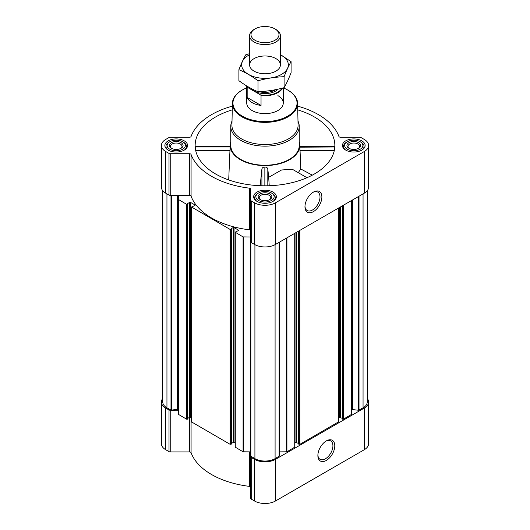 <?xml version="1.0" encoding="UTF-8"?>
<svg xmlns="http://www.w3.org/2000/svg" width="530" height="530" viewBox="0 0 530 530"><rect width="100%" height="100%" fill="white"/><g stroke="black" fill="none" stroke-linecap="round" stroke-linejoin="round"><path stroke-width="0.79" d="M312.938 192.39A10.633 6.141 -60 0 1 317.801 192.112A10.633 6.141 -60 0 1 319.431 200.631A10.633 6.141 -60 0 1 312.481 209.999A10.633 6.141 -60 0 1 307.168 210.523A10.633 6.141 -60 0 1 304.982 206.177M195.563 147.181C195.404 146.167 195.318 146.095 195.305 146.962L195.411 148.877M232.253 109.862A69.847 40.326 0 0 0 195.285 147.976A69.847 40.326 0 0 0 215.611 173.992A69.847 40.326 0 0 0 289.718 183.194A69.847 40.326 0 0 0 334.715 147.976A69.847 40.326 0 0 0 297.747 109.862M299.907 147.181L334.695 146.962C334.682 146.095 334.596 146.167 334.437 147.181M230.762 141.855A34.808 20.1 0 0 0 230.212 144.736A34.808 20.1 0 0 0 240.388 159.689A34.808 20.1 0 0 0 278.912 163.903A34.808 20.1 0 0 0 299.788 144.736A34.808 20.1 0 0 0 299.238 141.855M228.702 179.935L230.093 147.181M306.976 177.709L292.375 169.282L281.582 169.978L268.677 177.305L267.809 168.957C267.411 167.699 266.431 167.056 264.854 167.029C263.284 167.049 262.297 167.685 261.906 168.944L260.164 185.712M299.901 146.962L300.795 169.004L298.238 172.667M334.635 146.353L299.894 146.386L299.788 144.736M269.233 185.732L268.677 177.305M279.25 242.276L279.264 456.118L275.09 458.635A14.264 8.235 0 0 1 254.91 458.635L250.736 456.118L250.736 498.405A1.709 0.987 0 0 0 251.233 499.101L254.506 500.989A14.84 8.566 0 0 0 275.494 500.989L364.262 449.738A14.84 8.566 0 0 0 368.608 443.683L368.608 402.025A14.84 8.566 0 0 0 367.23 398.421M250.736 487.328A1.709 0.987 0 0 0 249.378 486.361A75.552 43.619 0 0 1 191.078 452.7A1.709 0.987 0 0 0 189.402 451.918L170.223 451.918A1.709 0.987 0 0 1 169.01 451.626L165.738 449.738A14.84 8.566 0 0 1 161.392 443.683L161.392 402.025A14.84 8.566 0 0 0 165.738 408.087L169.01 409.975A1.709 0.987 0 0 0 170.223 410.26L177.477 409.319L177.477 195.371M361.805 140.847A11.355 6.559 180 0 1 365.13 145.478A11.355 6.559 180 0 1 353.775 152.037A11.355 6.559 180 0 1 342.42 145.478A11.355 6.559 180 0 1 349.429 139.423A11.355 6.559 180 0 1 361.805 140.847M184.255 140.847A11.355 6.559 180 0 1 187.58 145.478A11.355 6.559 180 0 1 176.225 152.037A11.355 6.559 180 0 1 164.87 145.478A11.355 6.559 180 0 1 171.879 139.423A11.355 6.559 180 0 1 184.255 140.847M273.029 192.098A11.355 6.559 180 0 1 276.355 196.736A11.355 6.559 180 0 1 265 203.288A11.355 6.559 180 0 1 253.645 196.736A11.355 6.559 180 0 1 260.654 190.674A11.355 6.559 180 0 1 273.029 192.098M232.332 106.146A75.552 43.619 0 0 0 191.078 136.462A1.709 0.987 0 0 1 189.402 137.243L170.223 137.243A1.709 0.987 0 0 0 169.01 137.535L165.738 139.423A14.84 8.566 0 0 0 161.392 145.478A14.84 8.566 0 0 0 165.738 151.54L169.01 153.428A1.709 0.987 0 0 0 170.223 153.72L189.402 153.72A1.709 0.987 0 0 1 191.078 154.502A75.552 43.619 0 0 0 249.378 188.157A1.709 0.987 0 0 1 250.736 189.124L250.736 200.201A1.709 0.987 0 0 0 251.233 200.903L254.506 202.791A14.84 8.566 0 0 0 275.494 202.791L364.262 151.54A14.84 8.566 0 0 0 368.608 145.478A14.84 8.566 0 0 0 364.262 139.423L360.99 137.535A1.709 0.987 0 0 0 359.777 137.243L340.598 137.243A1.709 0.987 0 0 1 338.922 136.462A75.552 43.619 0 0 0 297.668 106.146M235.115 443.014L234.068 442.411L234.068 227.522L238.798 230.384L235.115 232.18L235.115 447.068L243.078 451.805L250.736 451.878M234.068 442.411L233.266 442.411L233.266 227.522L231.126 228.755M231.391 443.491L233.266 442.411M191.535 417.852L190.489 417.249L190.489 202.361L195.053 204.991L195.053 205.461L191.535 207.018L191.535 421.913L230.159 444.345L231.325 443.948M190.489 417.249L189.687 417.249L189.687 202.361L187.547 203.593M187.812 418.329L189.687 417.249M161.392 145.478L161.392 187.136A14.84 8.566 0 0 0 165.738 193.192L169.01 195.08A1.709 0.987 0 0 0 170.223 195.371L178.65 195.371L178.65 414.5L186.58 419.184L187.746 418.786M235.115 232.18L243.078 236.91L250.736 236.99M250.736 230.782A1.709 0.987 0 0 0 249.378 229.815A75.552 43.619 0 0 1 191.078 196.153A1.709 0.987 0 0 0 189.402 195.371L178.65 195.371M178.65 199.605L186.58 204.295L187.381 204.295L187.547 203.778M190.489 202.361L189.687 202.361M191.535 207.018L230.159 229.457L230.961 229.457L231.126 228.94M234.068 227.522L233.266 227.522M162.77 190.74L162.77 402.025A14.264 8.235 0 0 0 166.943 407.848L171.309 410.26L178.65 410.22A1.709 0.987 0 0 0 178.146 409.518L178.146 195.371M342.254 418.786L343.42 419.184L351.35 414.5L351.35 200.645M298.675 443.948L299.841 444.345L338.465 421.913L338.465 208.085M279.264 451.878L286.922 451.805L294.885 447.068L294.885 233.246M250.736 200.201L250.736 241.859A1.709 0.987 0 0 0 251.233 242.554L254.506 244.443A14.84 8.566 0 0 0 275.494 244.443L364.262 193.192A14.84 8.566 0 0 0 368.608 187.136L368.608 145.478M313.422 211.622A11.958 6.903 -60 0 1 304.969 206.74A11.958 6.903 -60 0 1 313.422 192.092A11.958 6.903 -60 0 1 321.876 196.974A11.958 6.903 -60 0 1 313.422 211.622M351.35 410.22A1.709 0.987 0 0 1 351.854 409.518L358.565 410.253L363.057 407.848A14.264 8.235 0 0 0 367.23 402.025L367.23 190.74M178.146 409.518L177.477 409.319M250.75 241.991L250.736 456.111M294.885 443.014L295.932 442.411L295.932 232.644M298.609 443.491L295.932 442.411M338.465 417.852L339.511 417.249L339.511 207.482M342.188 418.329L339.511 417.249M162.77 398.421A14.84 8.566 0 0 0 161.392 402.025M250.736 456.747A1.709 0.987 0 0 0 251.233 457.443L254.506 459.338A14.84 8.566 0 0 0 275.494 459.338L364.262 408.087A14.84 8.566 0 0 0 368.608 402.025M326.334 460.431A11.958 6.903 -60 0 1 317.881 455.555A11.958 6.903 -60 0 1 326.334 440.907A11.958 6.903 -60 0 1 334.788 445.79A11.958 6.903 -60 0 1 326.334 460.431M297.986 121.078A34.238 19.769 180 0 1 299.238 126.378L299.238 145.478A34.238 19.769 180 0 1 265 165.247A34.238 19.769 180 0 1 230.762 145.478L230.762 126.378A34.238 19.769 180 0 1 232.014 121.078M267.809 185.772L267.809 168.957M261.906 185.765L261.906 168.944M264.854 185.805L264.854 167.029M300.795 169.004L312.309 175.152M334.284 150.593L299.887 150.593M230.099 146.962L195.305 146.962M230.113 150.593L195.716 150.593M283.292 87.894A32.038 18.497 180 0 1 287.657 90.001L287.657 90.001A32.038 18.497 180 0 1 287.657 116.163A32.038 18.497 180 0 1 242.343 116.163A32.038 18.497 180 0 1 242.343 90.001A32.038 18.497 180 0 1 246.742 87.881M277.912 95.625A18.258 10.54 180 0 1 283.258 103.078A18.258 10.54 180 0 1 265 113.625A18.258 10.54 180 0 1 246.742 103.078L246.742 85.973M287.856 90.12A32.608 18.828 180 0 1 288.062 90.232L288.062 90.232A32.608 18.828 180 0 1 297.608 103.317A32.608 18.828 180 0 1 265 122.37A32.608 18.828 180 0 1 232.392 103.317A32.608 18.828 180 0 1 241.938 90.232A32.608 18.828 180 0 1 242.144 90.12M287.657 90.001L288.062 90.232L287.657 90.001M297.608 103.317L298.072 125.193A33.079 19.1 180 0 1 265 144.524A33.079 19.1 180 0 1 231.928 125.193L232.392 103.317M299.238 126.378A34.238 19.769 180 0 1 265 146.147A34.238 19.769 180 0 1 230.762 126.378M272.261 193.47L271.459 193.006A9.129 5.273 180 0 1 271.459 200.459A9.129 5.273 180 0 1 258.541 200.459A9.129 5.273 180 0 1 258.541 193.006A9.129 5.273 180 0 1 271.459 193.006L272.261 193.47A10.269 5.929 180 0 1 275.269 197.663A10.269 5.929 180 0 1 272.99 201.393M269.843 193.94A6.85 3.955 180 0 1 269.843 199.532A6.85 3.955 180 0 1 260.157 199.532A6.85 3.955 180 0 1 260.157 193.94A6.85 3.955 180 0 1 269.843 193.94M257.01 201.393A10.269 5.929 180 0 1 254.731 197.663A10.269 5.929 180 0 1 257.739 193.47L258.541 193.006M361.036 142.219L360.228 141.755A9.129 5.273 180 0 1 360.228 149.208A9.129 5.273 180 0 1 347.316 149.208A9.129 5.273 180 0 1 347.316 141.755A9.129 5.273 180 0 1 360.228 141.755L361.036 142.219A10.269 5.929 180 0 1 364.044 146.412A10.269 5.929 180 0 1 361.758 150.142M358.618 142.683A6.85 3.955 180 0 1 358.618 148.274A6.85 3.955 180 0 1 348.932 148.274A6.85 3.955 180 0 1 348.932 142.683A6.85 3.955 180 0 1 358.618 142.683M345.785 150.142A10.269 5.929 180 0 1 343.5 146.412A10.269 5.929 180 0 1 346.507 142.219L347.316 141.755M183.493 142.219L182.684 141.755A9.129 5.273 180 0 1 182.684 149.208A9.129 5.273 180 0 1 169.772 149.208A9.129 5.273 180 0 1 169.772 141.755A9.129 5.273 180 0 1 182.684 141.755L183.493 142.219A10.269 5.929 180 0 1 186.5 146.412A10.269 5.929 180 0 1 184.215 150.142M181.068 142.683A6.85 3.955 180 0 1 181.068 148.274A6.85 3.955 180 0 1 171.382 148.274A6.85 3.955 180 0 1 171.382 142.683A6.85 3.955 180 0 1 181.068 142.683M168.242 150.142A10.269 5.929 180 0 1 165.956 146.412A10.269 5.929 180 0 1 168.964 142.219L169.772 141.755M260.575 199.75A5.764 3.332 180 0 1 259.236 197.617A5.764 3.332 180 0 1 262.794 194.536A5.764 3.332 180 0 1 269.081 195.259A5.764 3.332 180 0 1 270.764 197.617A5.764 3.332 180 0 1 269.425 199.75M171.799 148.499A5.764 3.332 180 0 1 170.461 146.366A5.764 3.332 180 0 1 174.019 143.285A5.764 3.332 180 0 1 180.306 144.008A5.764 3.332 180 0 1 181.995 146.366A5.764 3.332 180 0 1 180.657 148.499M349.343 148.499A5.764 3.332 180 0 1 348.005 146.366A5.764 3.332 180 0 1 351.569 143.285A5.764 3.332 180 0 1 357.849 144.008A5.764 3.332 180 0 1 359.539 146.366A5.764 3.332 180 0 1 358.2 148.499M325.851 441.199A10.633 6.141 -60 0 1 330.713 440.92A10.633 6.141 -60 0 1 332.343 449.44A10.633 6.141 -60 0 1 325.394 458.808A10.633 6.141 -60 0 1 320.08 459.338A10.633 6.141 -60 0 1 317.894 454.985M281.993 88.232A17.94 10.355 180 0 1 260.601 94.949L247.609 87.45A17.94 10.355 180 0 1 247.219 86.257M247.609 87.45L247.172 87.463A18.258 10.54 180 0 1 246.794 86.006M282.55 88.086A18.258 10.54 180 0 1 261.038 95.466L260.601 94.949M261.038 95.466L261.038 105.45L247.172 97.447A18.258 10.54 0 0 0 261.038 105.45M247.172 87.463L247.172 97.447M275.898 29.441L274.904 28.872A14.005 8.089 180 0 1 274.904 40.306A14.005 8.089 180 0 1 255.096 40.306A14.005 8.089 180 0 1 255.096 28.872A14.005 8.089 180 0 1 274.904 28.872L275.898 29.441A15.41 8.897 180 0 1 280.41 35.729A15.41 8.897 180 0 1 265 44.626A15.41 8.897 180 0 1 249.59 35.729A15.41 8.897 180 0 1 254.102 29.441L255.096 28.872M280.41 54.749A23.34 13.475 180 0 1 281.503 74.399A23.34 13.475 180 0 1 247.974 74.087A23.34 13.475 180 0 1 249.59 54.749M275.898 71.166A15.41 8.897 180 0 1 254.102 71.166A15.41 8.897 180 0 1 254.108 58.585A15.41 8.897 180 0 1 275.892 58.585A15.41 8.897 180 0 1 275.898 71.166L275.898 71.166M249.59 53.709L245.894 54.65C243.568 58.625 241.236 63.653 238.904 69.715C245.191 72.305 251.558 75.982 258.011 80.745C266.709 78.354 275.408 77.009 284.106 76.704C286.432 70.642 288.764 65.621 291.096 61.639L280.41 54.689M291.096 61.639L291.096 72.61C288.764 78.678 286.432 83.7 284.106 87.675C275.408 90.067 266.709 91.412 258.011 91.716C251.723 89.126 245.35 85.449 238.904 80.686L238.904 69.715M284.106 76.704L284.106 87.675M258.011 80.745L258.011 91.716M243.078 451.805L243.078 236.91M235.28 447.3L235.28 232.412M230.159 444.345L230.159 229.457M191.701 422.145L191.701 207.25M186.58 419.184L186.58 204.295M178.782 414.685L178.782 199.79M170.991 410.187L170.991 195.371M166.943 407.848L166.943 193.894M351.218 414.685L351.218 200.724M343.42 419.184L343.42 205.223M338.299 422.145L338.299 208.184M299.841 444.345L299.841 230.384M294.72 447.3L294.72 233.346M286.922 451.805L286.922 237.844M279.131 456.303L279.131 242.343M275.09 458.635L275.09 244.668M165.738 151.54L165.738 193.192M169.01 153.428L169.01 195.08M170.223 153.72L170.223 195.371M189.402 153.72L189.402 195.371M191.078 154.502L191.078 196.153M249.378 188.157L249.378 229.815M251.233 200.903L251.233 242.554M254.506 202.791L254.506 244.443M275.494 202.791L275.494 244.443M364.262 151.54L364.262 193.192M250.869 456.303L250.869 242.236M254.91 458.635L254.91 244.668M359.009 410.187L359.009 196.226M363.057 407.848L363.057 193.894M171.435 410.253L171.435 195.371M177.921 409.385L177.921 195.371M187.381 419.184L187.381 204.295M187.746 418.972L187.746 204.083M195.053 205.461L195.053 204.991M230.961 444.345L230.961 229.457M231.325 444.133L231.325 229.245M238.632 230.616L238.632 230.152M243.402 451.878L243.402 236.99M286.598 451.878L286.598 238.03M296.734 442.411L296.734 232.18M298.675 444.133L298.675 231.06M299.039 444.345L299.039 230.855M340.313 417.249L340.313 207.018M342.254 418.972L342.254 205.898M342.618 419.184L342.618 205.693M351.854 409.518L351.854 200.36M352.079 409.385L352.079 200.227M352.523 409.319L352.523 199.969M358.565 410.253L358.565 196.484M165.738 408.087L165.738 449.738M169.01 409.975L169.01 451.626M170.223 410.26L170.223 451.918M189.402 417.415L189.402 451.918M191.078 417.587L191.078 452.7M249.378 451.878L249.378 486.361M251.233 457.443L251.233 499.101M254.506 459.338L254.506 500.989M275.494 459.338L275.494 500.989M364.262 408.087L364.262 449.738M278.164 89.139A15.065 8.699 180 0 1 264.457 93.598A15.065 8.699 180 0 1 251.346 88.583M275.58 89.683A14.211 8.202 180 0 1 259.077 91.67M230.212 144.736L230.106 146.386M187.812 418.879L187.812 203.99M231.391 444.041L231.391 229.152M250.736 456.118L250.736 241.223M279.264 456.118L279.264 242.263M298.609 444.041L298.609 231.1M342.188 418.879L342.188 205.938M230.113 146.353L195.365 146.353M242.343 90.001L241.938 90.232M254.731 197.663L254.731 199.532M275.269 197.663L275.269 199.532M343.5 146.412L343.5 148.274M364.044 146.412L364.044 148.274M165.956 146.412L165.956 148.274M186.5 146.412L186.5 148.274M283.258 87.901L283.258 103.078M249.59 35.729L249.59 64.872M280.41 35.729L280.41 64.872"/></g></svg>
